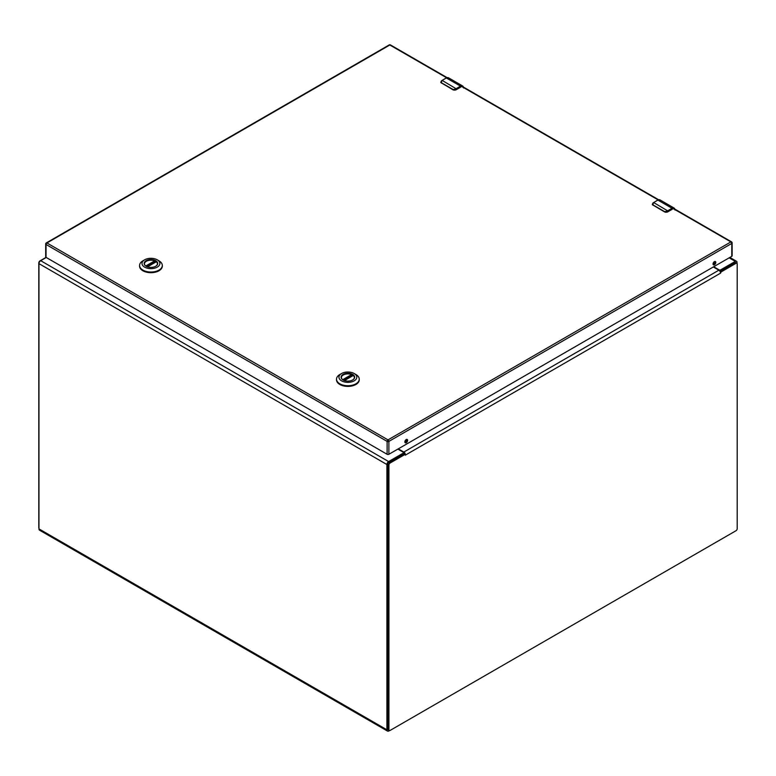 <?xml version="1.0" encoding="UTF-8"?>
<svg xmlns="http://www.w3.org/2000/svg" width="776" height="776" viewBox="0 0 776 776"><rect width="100%" height="100%" fill="white"/><g stroke="black" fill="none" stroke-linecap="round" stroke-linejoin="round"><path stroke-width="1.16" d="M389.474 730.594L388.892 730.924A2.803 1.62 -60 0 1 387.486 731.07A2.803 1.62 -60 0 1 386.904 729.779L386.904 464.523A2.415 1.397 -60 0 1 388.611 461.565L403.171 453.155A1.242 0.718 0 0 0 403.53 452.65A1.242 0.718 0 0 0 403.171 452.146L397.875 449.091M46.24 257.477L40.682 260.688A2.415 1.397 120 0 0 38.975 263.646L38.975 528.902A2.803 1.62 120 0 0 39.557 530.192L387.486 731.07M713.716 266.75L719.012 269.805A1.242 0.718 0 0 0 720.758 269.805L735.318 261.396A2.415 1.397 -60 0 1 736.521 261.279A2.415 1.397 -60 0 1 737.025 262.385L737.025 263.374M403.52 454.018A1.242 0.718 0 0 0 403.53 453.921L403.53 452.65M398.272 448.868L403.83 452.068A2.415 1.397 60 0 1 405.082 453.436L405.169 454.329L390.085 463.039A1.649 0.951 120 0 0 388.921 465.057L388.921 729.76A1.649 0.951 120 0 0 389.261 730.517A1.649 0.951 120 0 0 390.085 730.439L736.036 530.706A1.649 0.951 120 0 0 737.2 528.689L737.2 263.985A1.649 0.951 120 0 0 736.861 263.229A1.649 0.951 120 0 0 736.036 263.306L720.952 272.017L720.584 273.133L720.138 271.542A2.415 1.397 -120 0 0 718.877 270.184L713.319 266.973M404.306 453.805L405.305 455.163L405.082 453.436L404.48 453.727M404.083 453.708L388.989 462.409A1.649 0.951 120 0 0 387.825 464.426L387.825 729.13A1.649 0.951 120 0 0 388.165 729.886L389.261 730.517M736.861 263.229L735.764 262.598A1.649 0.951 120 0 0 734.94 262.676L719.992 271.309M720.138 271.542L720.952 272.017L720.138 271.542M403.53 453.165L403.83 453.339A0.863 0.504 60 0 1 404.267 453.795M38.975 528.233A1.649 0.951 -60 0 1 38.8 527.622L38.8 262.918A1.649 0.951 -60 0 1 39.964 260.901L46.065 257.38M343.176 379.998A6.538 3.773 180 0 1 341.343 377.378A6.538 3.773 180 0 1 345.378 373.886A6.538 3.773 180 0 1 352.508 374.711A6.538 3.773 180 0 1 354.419 377.378A6.538 3.773 180 0 1 352.595 379.998M343.089 379.949L343.089 379.949A6.78 3.919 180 0 1 343.089 374.41A6.78 3.919 180 0 1 352.682 374.41A6.78 3.919 180 0 1 352.682 379.949A6.78 3.919 180 0 1 343.089 379.949M355.922 374.527L354.195 373.528A8.934 5.16 180 0 1 354.195 380.832A8.934 5.16 180 0 1 341.566 380.832A8.934 5.16 180 0 1 341.566 373.528A8.934 5.16 180 0 1 354.195 373.528L355.922 374.527A11.368 6.567 0 0 1 359.249 379.173L359.249 379.833A11.368 6.567 0 0 0 359.24 379.503M341.566 373.528L339.839 374.527A11.368 6.567 0 0 0 336.512 379.173A11.368 6.567 0 0 0 339.839 383.81A11.368 6.567 0 0 0 352.236 385.235A11.368 6.567 0 0 0 359.249 379.173M336.522 379.503A11.368 6.567 0 0 0 336.512 379.833A11.368 6.567 0 0 0 339.839 384.479A11.368 6.567 0 0 0 352.236 385.895A11.368 6.567 0 0 0 359.249 379.833M344.447 380.56L353.206 375.497A6.499 3.754 180 0 1 354.38 377.64A6.499 3.754 180 0 1 354.37 377.844M341.392 377.844A6.499 3.754 180 0 1 341.382 377.64A6.499 3.754 180 0 1 344.874 374.313A6.499 3.754 180 0 1 351.606 374.565L351.868 376.166M146.227 266.294A6.538 3.773 180 0 1 144.404 263.675A6.538 3.773 180 0 1 148.439 260.183A6.538 3.773 180 0 1 155.559 261.008A6.538 3.773 180 0 1 157.48 263.675A6.538 3.773 180 0 1 155.646 266.294M146.14 266.246L146.14 266.246A6.78 3.919 180 0 1 146.14 260.707A6.78 3.919 180 0 1 155.734 260.707A6.78 3.919 180 0 1 155.734 266.246A6.78 3.919 180 0 1 146.14 266.246M158.983 260.823L157.256 259.824A8.934 5.16 180 0 1 157.256 267.128A8.934 5.16 180 0 1 144.627 267.128A8.934 5.16 180 0 1 144.627 259.824A8.934 5.16 180 0 1 157.256 259.824L158.983 260.823A11.368 6.567 0 0 1 162.31 265.47L162.31 266.129A11.368 6.567 0 0 0 162.3 265.799M144.627 259.824L142.9 260.823A11.368 6.567 0 0 0 139.573 265.47A11.368 6.567 0 0 0 142.9 270.106A11.368 6.567 0 0 0 155.287 271.532A11.368 6.567 0 0 0 162.31 265.47M139.583 265.799A11.368 6.567 0 0 0 139.573 266.129A11.368 6.567 0 0 0 142.9 270.775A11.368 6.567 0 0 0 155.287 272.192A11.368 6.567 0 0 0 162.31 266.129M147.508 266.857L156.267 261.793A6.499 3.754 180 0 1 157.441 263.937A6.499 3.754 180 0 1 157.431 264.141M144.452 264.141A6.499 3.754 180 0 1 144.443 263.937A6.499 3.754 180 0 1 147.935 260.61A6.499 3.754 180 0 1 154.657 260.862L154.928 262.463M652.926 203.002L652.49 204.786L653.664 202.536A5.16 2.978 120 0 0 653.111 202.905L653.033 204.932L664.702 211.664L667.263 211.072A5.16 2.978 -60 0 1 667.816 210.703L672.035 208.269L657.883 200.101L653.664 202.536L668.029 211.082L672.035 208.269A4.122 2.386 -60 0 1 674.101 208.065A4.122 2.386 -60 0 1 674.848 209.132M668.029 211.082L664.596 211.916L652.49 204.786A2.066 1.193 0 0 1 652.315 204.311A2.066 1.193 0 0 1 652.325 204.243M441.389 80.879L440.962 82.663L442.136 80.403A5.16 2.978 120 0 0 441.583 80.772L441.495 82.799L453.174 89.541L455.725 88.949A5.16 2.978 -60 0 1 456.278 88.58L460.507 86.136L446.355 77.969L442.136 80.403L456.501 88.959L460.507 86.136A4.122 2.386 -60 0 1 462.564 85.932A4.122 2.386 -60 0 1 463.32 87.009M456.501 88.959L453.068 89.793L440.962 82.663A2.066 1.193 0 0 1 440.787 82.178A2.066 1.193 0 0 1 440.797 82.111M406.236 442.708A1.94 1.115 120 0 0 407.507 441.001A1.94 1.115 120 0 0 407.206 439.449A1.94 1.115 120 0 0 406.236 439.536A1.94 1.115 120 0 0 404.965 441.253A1.94 1.115 120 0 0 405.266 442.805A1.94 1.115 120 0 0 406.236 442.708M404.936 442.368A1.94 1.115 120 0 0 405.363 442.204A1.94 1.115 120 0 0 406.663 439.371M714.415 264.781A1.94 1.115 120 0 0 715.685 263.074A1.94 1.115 120 0 0 715.385 261.522A1.94 1.115 120 0 0 714.415 261.609A1.94 1.115 120 0 0 713.154 263.326A1.94 1.115 120 0 0 713.445 264.878A1.94 1.115 120 0 0 714.415 264.781M713.115 264.441A1.94 1.115 120 0 0 713.542 264.276A1.94 1.115 120 0 0 714.841 261.444M731.778 242.422A1.242 0.718 120 0 0 731.516 241.85A1.242 0.718 120 0 0 730.905 241.908A1.242 0.718 -120 0 1 731.778 243.431A1.242 0.718 0 0 0 732.137 242.927L732.137 255.808A1.242 0.718 180 0 1 731.778 256.322L731.778 243.431L388.873 441.399L388.873 454.29L731.778 256.322M388.873 454.29A1.242 0.718 180 0 1 387.127 454.29L387.127 441.399L46.046 244.479L46.046 257.37L387.127 454.29M46.046 257.37A1.242 0.718 180 0 1 45.687 256.866L45.687 243.974A1.242 0.718 0 0 0 46.046 244.479A1.242 0.718 120 0 1 46.929 242.966L388 439.885L730.905 241.908L672.831 208.385M386.904 729.779L38.975 528.902M403.171 453.155L403.171 454.222M720.758 269.805L720.758 270.863M386.904 464.523L38.975 263.646M388.611 461.565L40.682 260.688M729.149 257.836L735.318 261.396M720.584 273.133L405.538 455.027M387.825 464.426L388.921 465.057M390.085 463.039L388.989 462.409M718.877 270.184L403.83 452.068M736.036 263.306L734.94 262.676M388.921 729.76L387.825 729.13M351.868 374.944L343.147 379.978M342.72 379.697L351.606 374.565M154.928 261.24L146.208 266.275M145.781 265.993L154.657 260.862M657.66 200.227L657.883 200.101A4.122 2.386 120 0 1 659.949 199.888L674.101 208.065L675.042 210.073M659.949 199.888L657.728 200.082L653.111 202.905M672.249 208.647L674.713 209.054M665.216 212.139A2.066 1.193 0 0 0 667.515 211.887L667.263 211.072M667.515 211.887L672.249 209.151L667.447 212.032L664.702 211.664M664.809 212.023L653.033 204.932M652.315 204.146L653.12 205.291M664.809 212.013L667.447 212.032L672.191 209.297M446.132 78.095L446.355 77.969A4.122 2.386 120 0 1 448.412 77.765L462.564 85.932L463.514 87.95M448.412 77.765L446.2 77.959L441.583 80.772M460.721 86.524L463.175 86.922M453.688 90.006A2.066 1.193 0 0 0 455.978 89.764L455.725 88.949M455.978 89.764L460.721 87.028L455.919 89.9L453.174 89.541M460.663 87.164L455.919 89.9L453.126 89.9L441.495 82.799M440.787 82.023L441.592 83.168M447.044 77.61L390.444 44.93A1.242 0.718 120 0 0 389.824 44.998L46.929 242.966A1.242 0.718 -120 0 0 46.308 242.907A1.242 1.242 0 0 0 45.687 243.974A1.242 0.718 0 0 1 46.046 243.47M446.578 77.765L389.824 44.998A1.242 0.718 60 0 0 389.203 44.93L46.308 242.907M658.116 199.888L461.303 86.262M387.127 441.399A1.242 0.718 0 0 0 388.873 441.399A1.242 0.718 60 0 0 388 439.885A1.242 0.718 120 0 0 387.127 441.399M729.857 257.428L736.521 261.279M336.512 379.173L336.512 379.833M353.07 375.468L344.331 380.512M139.573 265.47L139.573 266.129M156.131 261.764L147.382 266.808M732.137 242.927A1.242 1.242 0 0 0 731.516 241.85L673.374 208.278M390.444 44.93A1.242 1.242 0 0 0 389.203 44.93M658.572 199.733L461.846 86.155"/></g></svg>
